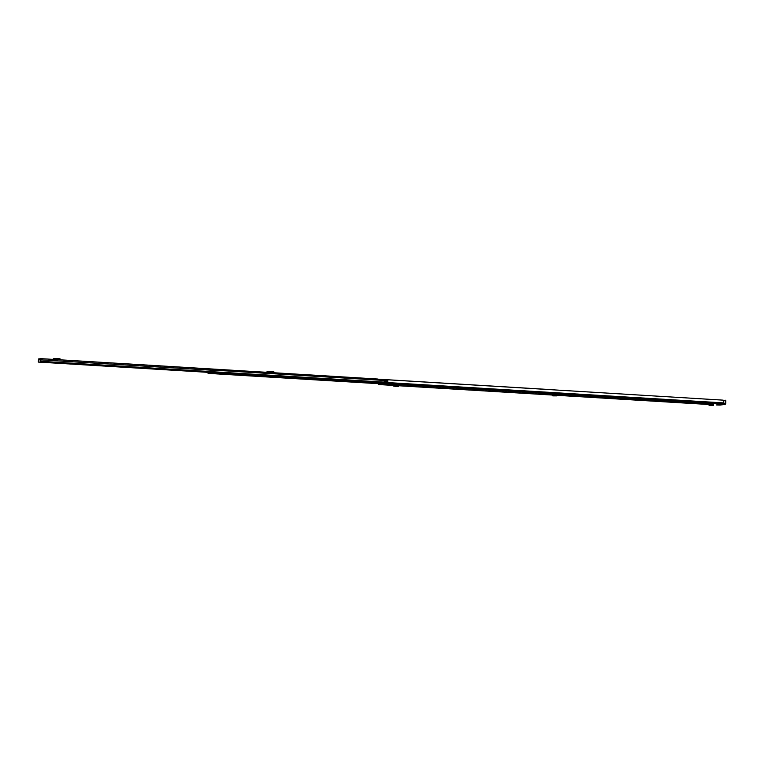 <?xml version="1.0" encoding="UTF-8"?>
<svg xmlns="http://www.w3.org/2000/svg" width="764" height="764" viewBox="0 0 764 764"><rect width="100%" height="100%" fill="white"/><g stroke="black" fill="none" stroke-linecap="round" stroke-linejoin="round"><path stroke-width="1.15" d="M549.221 394.281L550.443 394.329L549.221 394.281M713.652 404.07L708.333 404.07L709.154 405.388L713.356 405.35L712.611 404.366L713.509 404.739L713.366 405.34M710.721 404.223L713.318 404.032M401.759 385.352L400.546 385.304L401.759 385.352M392.295 384.779L391.082 384.731L392.295 384.779M393.746 384.989L393.508 385.505L395.189 384.913L398.464 385.161L397.939 385.533M722.543 404.213L724.759 404.433A1.003 0.917 82.4 0 0 725.714 403.488L725.8 400.718L725.217 400.689L725.131 403.459L723.241 403.707M722.543 404.299L723.116 402.867A1.853 0.716 -86.5 0 0 723.145 400.145L387.549 379.775L387.587 380.911M387.625 379.842A1.853 0.716 -86.5 0 1 387.797 381.771L385.056 381.608A1.853 0.716 93.5 0 1 384.855 382.401L384.397 383.729L378.409 384.521L378.075 383.662M720.251 405.025A1.003 0.917 -97.6 0 1 719.936 405.073L716.642 404.977M707.072 403.831L705.85 403.774L707.072 403.831M556.631 394.558L552.009 394.625L552.83 395.867L556.689 395.867L555.934 394.892L556.832 395.255L556.689 395.867M556.966 394.616L556.049 394.52M554.034 394.673L556.02 394.749M725.131 403.459L723.002 403.688M385.046 381.608L384.769 380.673L384.149 381.236L384.798 381.647L384.416 383.098L378.333 383.681M387.74 381.771L387.453 380.835L384.769 380.673M387.549 379.775L723.145 400.145M725.074 400.231L725.8 400.718M725.217 400.689L723.26 400.46M384.741 381.847L384.216 381.819M394.157 384.941L397.939 385.237M398.245 385.572L395.141 385.868L394.3 385.371L398.369 385.619L394.262 385.323M398.426 385.734L552.038 395.026L398.426 385.734L397.939 386.594L394.988 386.412L394.3 385.371M395.141 385.868L394.988 386.412M712.611 404.366L712.535 404.996L712.535 404.357L710.854 404.528L710.109 403.841M710.854 405.216L712.535 404.996L710.921 405.159L710.854 404.528M709.154 405.388L710.921 405.159L710.109 403.917M555.934 394.892L555.858 395.523L555.858 394.883L554.177 395.045L553.423 394.358M554.521 395.695L555.858 395.523L554.244 395.676L554.177 395.045M552.83 395.867L554.244 395.676L553.432 394.434M40.826 359.729L38.506 359.596L40.903 359.481A1.671 0.64 93.5 0 0 40.788 361.601L40.922 358.65L38.525 358.965L38.324 362.079L212.105 372.412M38.506 359.596L38.467 359.806A1.671 0.64 93.5 0 1 38.448 361.907M377.626 379.145L40.941 358.65L377.473 379.011M54.616 359.472L58.647 359.72M58.561 359.643L60.184 359.815M57.233 359.328L55.944 359.319L57.233 359.328M61.091 359.863A0.583 0.535 -97.6 0 1 61.063 359.834L60.232 359.004A0.879 0.802 82.4 0 0 59.716 358.774L55.151 358.497A0.879 0.802 82.4 0 0 54.626 358.669L53.346 358.841A0.879 0.802 -97.6 0 1 53.872 358.669M53.595 359.414L54.626 358.669M52.716 359.357L53.346 358.841M54.769 359.357L58.417 359.577M268.279 372.402L272.299 372.641M272.223 372.565L273.846 372.736M270.895 372.259L269.596 372.24L270.895 372.259M274.753 372.794A0.583 0.535 -97.6 0 1 274.715 372.765L273.884 371.934A0.879 0.802 82.4 0 0 273.378 371.696L268.804 371.419A0.879 0.802 82.4 0 0 268.279 371.591L266.999 371.762A0.879 0.802 -97.6 0 1 267.524 371.591M267.247 372.335L268.279 371.591M266.369 372.288L266.999 371.762M268.422 372.278L272.079 372.498M215.391 369.327L212.497 369.098L212.316 372.221L213.06 369.184L212.975 372.154A1.729 0.668 93.5 0 1 213.051 369.757L212.678 369.814A1.547 0.602 93.5 0 1 212.612 372.011L212.325 372.813L215.19 372.994L212.306 372.813L383.767 383.184M268.04 376.318L274.706 376.681M214.98 372.975L216.288 373.166M211.829 372.908L214.13 372.928M380.119 383.671L208.677 373.3L208.467 372.565A1.547 0.602 93.5 0 1 208.41 372.364M212.096 372.88L211.58 373.472L214.044 373.5L214.407 372.947M380.787 383.576L214.073 373.491L214.054 372.966M213.089 369.184L550.825 389.65M212.497 369.098L212.306 372.813M208.983 372.402L211.848 372.574M384.015 383.156L212.593 372.784M379.87 383.7L208.438 373.329M212.22 372.861L212.201 373.395M211.58 373.472L208.706 373.3L208.964 372.708M719.936 405.073L724.759 404.433M722.658 404.194L384.397 383.729M708.371 404.481L556.851 395.313L708.371 404.481M393.498 385.428L378.438 384.521L393.498 385.438M723.116 402.867L384.855 382.401M723.088 403.039L384.817 382.573M723.078 403.144L384.817 382.678M394.234 386.049L394.386 385.505M708.381 404.681L710.73 404.414M552.057 395.16L554.053 394.931M212.096 370.234L41.075 359.882M212.105 371.686L41.046 361.334M212.105 371.963L41.008 361.611L212.105 371.953M40.779 359.939L38.467 359.806M212.115 372.488L38.42 361.983M212.105 371.858L41.046 361.506M268.078 376.318L216.374 373.185L268.059 376.318M274.792 376.728L383.079 383.28L274.811 376.719M382.143 383.404L272.719 376.776M265.996 376.375L214.292 373.243M384.645 382.143L213.137 371.762M387.549 380.663L213.185 370.11M384.368 383.108L212.946 372.736M208.066 373.376L379.498 383.748L208.085 373.376M213.901 372.966L213.882 373.5M272.49 376.547L272.471 377.034M271.994 377.034L272.013 376.518M724.921 404.423L720.099 405.063M725.638 400.26L725.055 400.221M398.311 386.441L398.464 385.896M394.205 385.304L398.292 385.553M394.358 386.173L393.756 386.135M713.404 405.321L713.547 404.71M556.727 395.847L556.87 395.236M212.105 372.087L40.893 361.735M212.134 372.593L38.324 362.079M53.728 358.669L55.008 358.497M267.381 371.6L268.661 371.428M550.758 389.611L213.07 369.184M380.109 383.671L208.677 373.3"/></g></svg>
